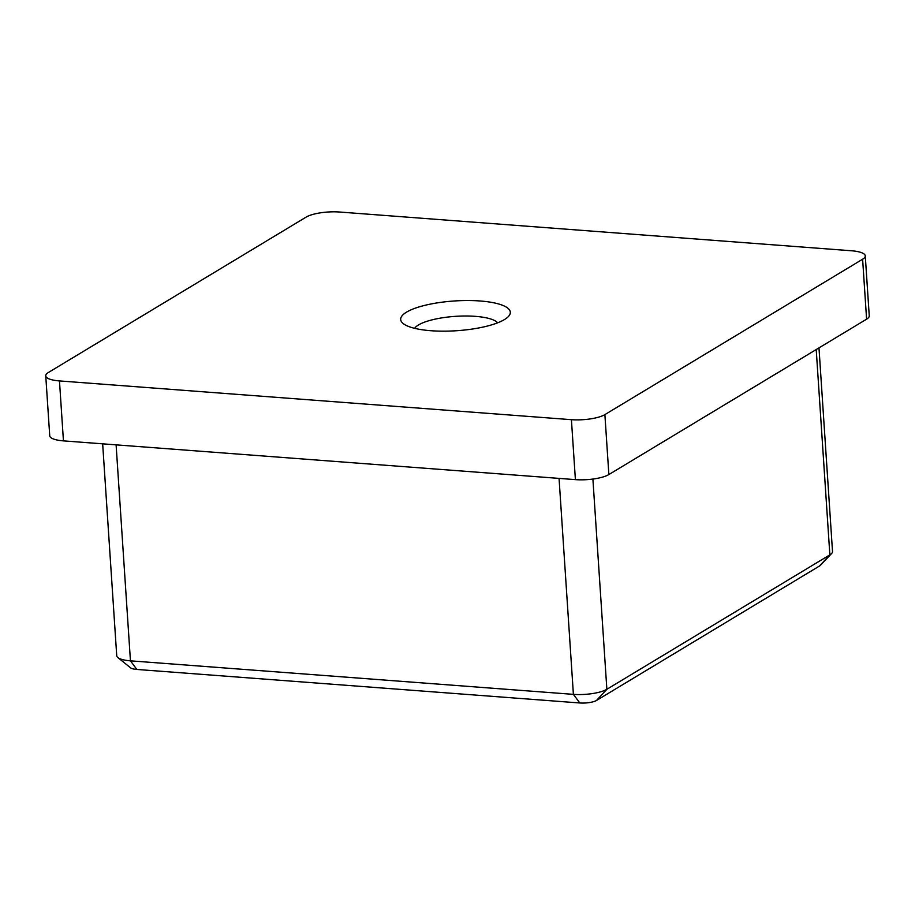 <?xml version="1.0" encoding="UTF-8"?>
<svg xmlns="http://www.w3.org/2000/svg" width="915" height="915" viewBox="0 0 915 915"><rect width="100%" height="100%" fill="white"/><g stroke="black" fill="none" stroke-linecap="round" stroke-linejoin="round"><path stroke-width="1.37" d="M480.158 300.989A54.934 14.915 176.2 0 1 508.374 316.556A54.934 14.915 176.2 0 1 430.862 330.715A54.934 14.915 176.2 0 1 403.195 323.544A54.934 14.915 176.2 0 1 420.019 306.639A54.934 14.915 176.2 0 1 480.158 300.989M497.669 322.812A42.456 11.518 -3.8 0 0 475.354 316.35A42.456 11.518 -3.8 0 0 414.632 328.325M306.136 217.095L48.404 372.485A24.968 6.782 -3.8 0 0 45.75 375.825A24.968 6.782 -3.8 0 0 59.464 380.926L571.418 419.676A24.968 6.782 -3.8 0 0 604.884 414.609L862.616 259.219A24.968 6.782 -3.8 0 0 865.27 255.88A24.968 6.782 -3.8 0 0 851.556 250.779L339.602 212.028A24.968 6.782 -3.8 0 0 306.136 217.095M59.464 380.926L63.444 440.87L575.398 479.632L571.418 419.676M63.444 440.87A24.968 6.782 176.2 0 1 49.73 435.769L45.75 375.825M865.27 255.88L869.25 315.835A24.968 6.782 176.2 0 1 866.596 319.175L862.616 259.219M604.884 414.609L608.864 474.553L866.596 319.175M608.864 474.553A24.968 6.782 176.2 0 1 575.398 479.632M831.632 553.484L820.412 565.321A12.49 3.385 176.2 0 1 819.52 565.996L596.534 700.444A12.49 3.385 176.2 0 1 579.801 702.972L136.838 669.448A12.49 3.385 176.2 0 1 130.559 667.813L117.875 657.576A24.968 6.782 -3.8 0 0 130.445 660.836L573.396 694.359A24.968 6.782 -3.8 0 0 606.862 689.292L829.859 554.856A24.968 6.782 -3.8 0 0 831.632 553.484A24.968 6.782 -3.8 0 0 832.513 551.516L818.982 347.872M102.663 443.844L116.731 655.735A24.968 6.782 -3.8 0 0 117.875 657.576M592.897 479.06L606.862 689.292L596.534 700.444M819.52 565.996L829.859 554.856L816.214 349.541M116.102 444.862L130.445 660.836L136.838 669.448M579.801 702.972L573.396 694.359L559.054 478.385"/></g></svg>
